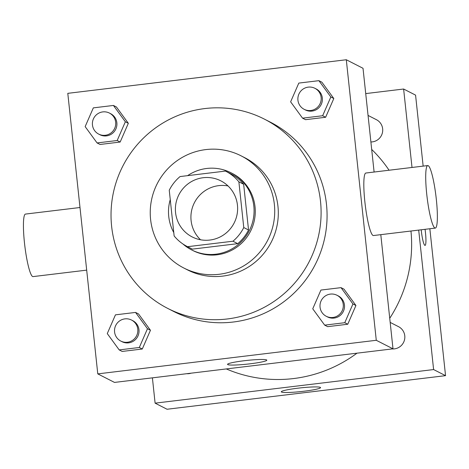 <?xml version="1.0" encoding="UTF-8"?>
<svg xmlns="http://www.w3.org/2000/svg" width="469" height="469" viewBox="0 0 469 469"><rect width="100%" height="100%" fill="white"/><g stroke="black" fill="none" stroke-linecap="round" stroke-linejoin="round"><path stroke-width="0.7" d="M200.533 239.77A31.487 31.03 117 0 1 191.094 220.547A31.487 31.03 117 0 1 228.016 185.935M175.564 212.621A31.487 31.03 117 0 1 188.937 183.191A31.487 31.03 117 0 1 220.829 180.846A31.487 31.03 117 0 1 234.142 222.998A31.487 31.03 117 0 1 192.19 236.933A31.487 31.03 117 0 1 175.564 212.621M187.559 246.694L232.952 241.218A42.286 41.671 117 0 0 243.769 227.553L238.879 181.825A42.286 41.671 117 0 0 225.741 171.226A42.286 41.671 117 0 0 225.46 171.085L180.067 176.561A42.286 41.671 117 0 0 169.25 190.226L174.14 235.954A42.286 41.671 117 0 0 187.278 246.553A42.286 41.671 117 0 0 187.559 246.694L192.337 249.133L237.73 243.657L232.952 241.218M225.741 171.226L230.519 173.665A42.286 41.671 117 0 1 243.657 184.264L238.879 181.825M237.73 243.657A42.286 41.671 117 0 0 248.541 229.992L243.657 184.264M192.337 249.133A42.286 41.671 117 0 1 192.056 248.992L187.278 246.553M182.863 243.939A43.295 42.661 -63 0 0 191.598 249.889A43.295 42.661 -63 0 0 249.285 230.73A43.295 42.661 -63 0 0 230.977 172.768A43.295 42.661 -63 0 0 206.706 168.471A43.295 42.661 -63 0 0 187.623 175.646M170.253 199.571A43.295 42.661 -63 0 0 173.776 232.56M230.977 172.768L232.167 173.378A43.295 42.661 117 0 1 250.481 231.34A43.295 42.661 117 0 1 192.794 250.499L191.598 249.889M248.541 229.992L243.769 227.553M205.821 149.593A62.975 62.055 -63 0 0 151.299 201.101A62.975 62.055 -63 0 0 183.842 268.028A62.975 62.055 -63 0 0 267.752 240.157A62.975 62.055 -63 0 0 241.119 155.849A62.975 62.055 -63 0 0 205.821 149.593M183.842 268.028L187.43 269.857A62.975 62.055 -63 0 0 271.334 241.986A62.975 62.055 -63 0 0 244.701 157.678L241.119 155.849M204.824 108.568A106.275 104.722 -63 0 0 112.824 195.479A106.275 104.722 -63 0 0 167.738 308.414A106.275 104.722 -63 0 0 309.329 261.385A106.275 104.722 -63 0 0 264.387 119.12A106.275 104.722 -63 0 0 204.824 108.568M264.387 119.12L270.361 122.169A106.275 104.722 117 0 1 315.303 264.434A106.275 104.722 117 0 1 173.712 311.469L167.738 308.414M302.552 118.159L305.536 119.683L325.638 117.262L333.811 98.513L321.886 82.192L318.902 80.668L298.806 83.089L290.628 101.837L302.552 118.159L322.649 115.737L330.827 96.989L318.902 80.668M324.671 325.134L327.655 326.659L347.758 324.237L355.93 305.489L344.006 289.168L341.022 287.644L320.925 290.065L312.747 308.813L324.671 325.134L344.768 322.707L352.946 303.965L341.022 287.644M376.279 340.289L346.298 59.751L67.794 93.343L97.775 373.881L376.279 340.289L392.999 348.83L380.799 234.664M97.077 142.939L100.061 144.464L120.164 142.043L128.336 123.294L116.418 106.973L113.428 105.449L93.331 107.876L85.153 126.618L97.077 142.939L117.18 140.518L125.352 121.77L113.428 105.449M119.196 349.915L122.18 351.439L142.283 349.018L150.455 330.27L138.537 313.949L135.547 312.424L115.45 314.846L107.272 333.594L119.196 349.915L139.299 347.494L147.471 328.746L135.547 312.424M374.104 172.035L363.018 68.292L346.298 59.751M97.775 373.881L114.495 382.417L392.999 348.83M227.776 364.606A19.745 1.858 -6.1 0 1 227.547 364.366A19.745 1.858 -6.1 0 1 246.981 360.421A19.745 1.858 -6.1 0 1 266.808 360.169A19.745 1.858 -6.1 0 1 248.781 363.962A19.745 1.858 -6.1 0 1 227.776 364.606M435.308 228.086L373.418 235.549A31.487 4.473 -96.9 0 1 364.87 201.852A31.487 4.473 -96.9 0 1 365.879 173.026L427.769 165.563A31.487 4.473 -96.9 0 1 435.977 196.288A31.487 4.473 -96.9 0 1 435.308 228.086A31.487 4.473 -96.9 0 1 426.761 194.389A31.487 4.473 -96.9 0 1 427.769 165.563M79.994 207.509L25.484 214.081A31.487 4.473 83.1 0 0 24.816 245.879A31.487 4.473 83.1 0 0 33.023 276.604L86.689 270.132M371.688 149.435A133.823 131.871 117 0 1 389.071 170.229M410.961 231.024A133.823 131.871 117 0 1 389.733 318.287M356.997 353.169A133.823 131.871 117 0 1 226.304 368.933M186.715 373.705A11.807 11.637 -63 0 0 191.112 373.177M368.054 115.427L376.414 119.689A11.807 11.637 117 0 1 370.891 141.978M390.173 322.402L398.533 326.664A11.807 11.637 117 0 1 392.19 348.924M412.011 167.462L403.627 89.022L365.72 93.595M152.402 377.844L155.104 403.152L433.608 369.56L418.7 230.091M423.155 166.12L415.569 95.119L403.627 89.022M155.104 403.152L167.046 409.249L445.55 375.657L429.85 228.743M445.55 375.657L433.608 369.56M281.523 392.049A19.745 1.858 -6.1 0 1 281.294 391.808A19.745 1.858 -6.1 0 1 300.729 387.863A19.745 1.858 -6.1 0 1 320.556 387.611A19.745 1.858 -6.1 0 1 302.523 391.404A19.745 1.858 -6.1 0 1 281.523 392.049M425.049 229.323A13.777 1.958 -96.9 0 1 425.043 245.41A13.777 1.958 -96.9 0 1 421.303 230.666A13.777 1.958 -96.9 0 1 421.215 229.787M425.043 229.323A13.777 1.958 -96.9 0 1 425.037 245.41M131.549 320.046L132.745 320.655A11.807 11.637 117 0 1 137.734 336.461A11.807 11.637 117 0 1 122.004 341.684L120.809 341.074A11.807 11.637 117 0 1 119.589 320.925A11.807 11.637 117 0 1 136.543 335.851A11.807 11.637 117 0 1 120.809 341.074M122.18 351.439L142.283 349.018L150.455 330.27L147.471 328.746M150.455 330.27L138.537 313.949M142.283 349.018L139.299 347.494M337.023 295.265L338.213 295.875A11.807 11.637 117 0 1 343.208 311.68A11.807 11.637 117 0 1 327.479 316.903L326.283 316.294A11.807 11.637 117 0 1 325.064 296.144A11.807 11.637 117 0 1 342.012 311.07A11.807 11.637 117 0 1 326.283 316.294M327.655 326.659L347.758 324.237L355.93 305.489L352.946 303.965M355.93 305.489L344.006 289.168M347.758 324.237L344.768 322.707M109.429 113.07L110.625 113.68A11.807 11.637 117 0 1 115.614 129.485A11.807 11.637 117 0 1 99.885 134.714L98.689 134.099A11.807 11.637 117 0 1 97.47 113.949A11.807 11.637 117 0 1 114.424 128.875A11.807 11.637 117 0 1 98.689 134.099M100.061 144.464L120.164 142.043L128.336 123.294L125.352 121.77M128.336 123.294L116.418 106.973M120.164 142.043L117.18 140.518M314.904 88.289L316.094 88.899A11.807 11.637 117 0 1 321.089 104.704A11.807 11.637 117 0 1 305.36 109.928L304.164 109.318A11.807 11.637 117 0 1 302.945 89.169A11.807 11.637 117 0 1 319.893 104.095A11.807 11.637 117 0 1 304.164 109.318M305.536 119.683L325.638 117.262L333.811 98.513L330.827 96.989M333.811 98.513L321.886 82.192M325.638 117.262L322.649 115.737"/></g></svg>
